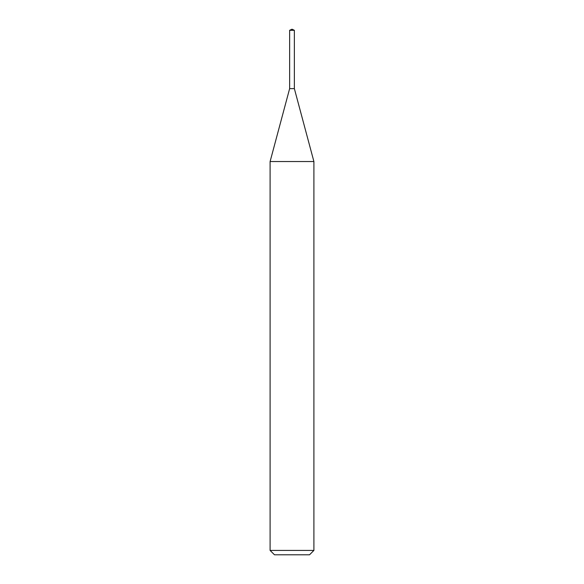 <?xml version="1.0" encoding="UTF-8"?>
<svg xmlns="http://www.w3.org/2000/svg" width="584" height="584" viewBox="0 0 584 584"><rect width="100%" height="100%" fill="white"/><g stroke="black" fill="none" stroke-linecap="round" stroke-linejoin="round"><path stroke-width="0.88" d="M289.635 30.302L292 29.2L294.365 30.302L289.635 30.302L289.635 88.629L270.1 161.534L270.1 550.42L313.9 550.42L309.52 554.8L274.48 554.8L270.1 550.42M294.365 30.302L294.365 88.629L313.9 161.534L270.1 161.534M313.9 161.534L313.9 550.42M294.365 88.629L289.635 88.629"/></g></svg>
